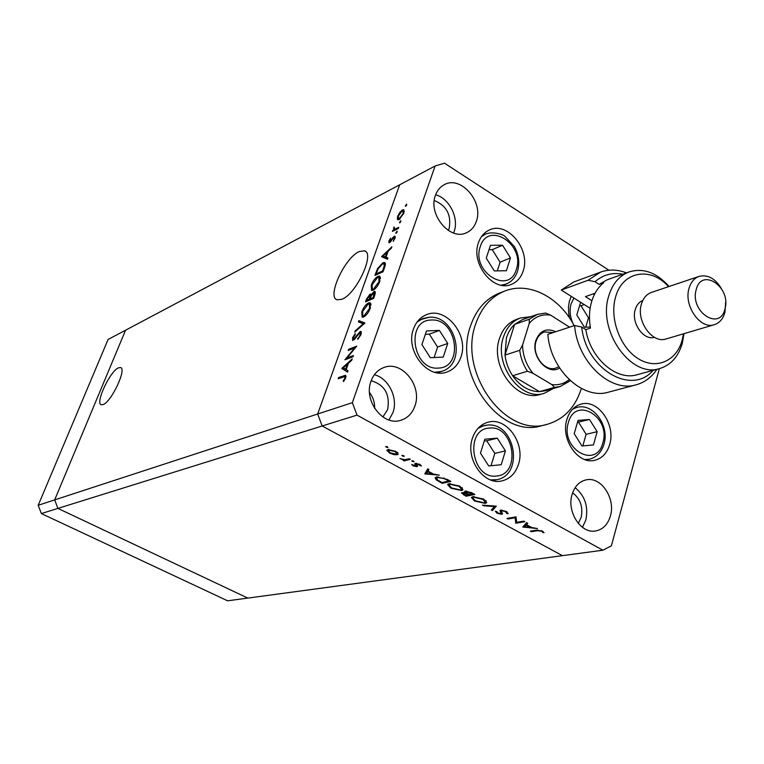 <?xml version="1.0" encoding="UTF-8"?>
<svg xmlns="http://www.w3.org/2000/svg" width="764" height="764" viewBox="0 0 764 764"><rect width="100%" height="100%" fill="white"/><g stroke="black" fill="none" stroke-linecap="round" stroke-linejoin="round"><path stroke-width="1.15" d="M580.65 302.305L576.791 314.949L584.393 327.231L590.266 327.002M585.721 327.183L588.471 317.814L581.003 305.724L579.513 305.772M581.003 305.724L584.269 304.597M588.471 317.814L589.474 317.48M589.512 419.484L578.033 420.41L574.203 433.685L581.939 445.995L593.427 444.934L597.161 431.708L589.512 419.484L577.489 422.282M582.817 445.909L586.131 434.296L578.539 422.196M586.131 434.296L597.161 431.708M505.424 450.875L497.288 438.164L484.815 439.224L480.48 453.147L488.721 465.954L501.194 464.741L505.424 450.875L494.814 453.396L486.735 440.809L484.252 441.019M491.013 465.734L494.814 453.396M486.735 440.809L497.288 438.164M447.742 343.456L439.424 330.43L426.503 330.917L421.909 344.583L430.342 357.714L443.254 357.074L447.742 343.456L437.591 347.047L429.33 334.154L425.367 334.307M434.114 357.523L437.591 347.047M429.33 334.154L439.424 330.43M502.559 245.254L490.459 245.282L486.267 258.127L494.27 270.905L506.37 270.743L510.467 257.946L502.559 245.254L492.255 249.637L489.036 249.656M497.307 270.867L500.095 262.205L492.255 249.637M500.095 262.205L510.467 257.946M341.947 299.278C356.33 294.016 375.248 253.199 364.514 250.831L359.233 251.557C344.784 257.611 326.591 297.091 337.115 299.803L341.947 299.278M103.207 404.519C111.534 401.654 126.986 368.62 120.559 367.541L118.439 367.837C110.026 371.17 94.965 403.411 101.268 404.739L103.207 404.519M41.371 513.57L57.921 508.404L54.674 499.895L57.921 508.404L247.813 598.088L227.615 600.81L41.371 513.57L38.2 505.281L108.068 339.493L125.563 330.21L54.674 499.895L125.563 330.21L399.677 184.792L317.671 414.002L322.169 425.987L562.457 555.657L247.813 598.088L57.921 508.404L357.008 415.119L602.891 550.204L611.381 545.821L659.351 368.64M602.891 550.204L562.457 555.657L322.169 425.987L317.671 414.002L352.357 402.676L357.008 415.119M38.2 505.281L317.671 414.002L399.677 184.792L435.117 165.989L352.357 402.676M520.504 317.977L516.559 319.371C508.432 322.437 502.75 328.778 499.513 338.395C489.552 365.775 516.722 402.657 540.282 394.425L544.321 393.298C520.714 401.549 493.468 364.523 503.438 337.058C506.675 327.403 512.367 321.042 520.504 317.977L530.789 316.697M574.07 325.54L574.136 325.655C559.468 297.148 528.955 281.343 504.813 291.027C491.051 296.566 481.339 307.558 475.676 324.022C457.703 372.288 505.329 437.934 546.976 424.373C563.794 419.512 575.263 407.546 581.366 388.465M504.813 291.027L499.646 293.004C485.914 298.533 476.211 309.487 470.557 325.884C452.603 373.93 500.048 439.243 541.6 425.729L546.976 424.373M478.455 242.742C470.423 263.733 493.573 292.631 511.431 284.351C517.075 282.021 520.991 277.571 523.168 270.981C530.98 249.713 507.325 220.834 489.285 230.05C484.166 232.418 480.556 236.649 478.455 242.742M571.214 296.337L569.323 301.474L568.521 306.364L568.617 312.82L569.572 318.044M566.917 419.369C560.356 438.975 578.061 464.856 594.688 460.3C602.061 458.438 607.055 453.186 609.682 444.543C616.051 424.631 597.887 398.798 581.032 404.137C574.203 406.133 569.505 411.213 566.917 419.369M472.41 438.297C465.018 458.868 483.889 485.789 501.996 480.89C510.027 478.885 515.528 473.336 518.498 464.254C525.699 443.311 506.188 416.399 487.785 422.291C480.422 424.478 475.294 429.817 472.41 438.297M413.458 329.036C405.016 350.657 427.716 379.613 446.825 372.049C453.625 369.642 458.333 364.619 460.95 356.989C469.192 335.004 445.784 306.03 426.417 314.72C420.305 317.232 415.988 321.997 413.458 329.036M371.008 381.198C363.253 400.775 383.203 426.589 400.928 420.257C407.651 418.089 412.312 413.314 414.928 405.932C422.53 386.001 401.902 360.169 383.929 367.503C377.836 369.786 373.529 374.35 371.008 381.198M388.952 419.971L392.954 412.598C398.321 398.006 388.637 378.218 374.37 374.732M435.451 195.317C427.706 214.588 450.378 241.357 466.728 232.628C471.292 230.47 474.492 226.736 476.335 221.407C483.898 201.916 460.787 175.147 444.304 184.687C440.169 186.846 437.228 190.389 435.451 195.317M453.587 233.03L454.131 231.578C459.164 218.036 449.347 198.401 435.652 194.772M572.093 494.432C566.496 511.708 580.974 534.036 595.624 530.97C602.891 529.528 607.819 524.543 610.398 516.015C615.851 498.491 600.991 476.192 586.141 479.868C579.322 481.473 574.643 486.324 572.093 494.432M582.445 527.332L585.845 519.997C588.547 506.58 584.976 495.807 575.12 487.69M578.262 523.369L581.165 517.4C583.228 506.99 580.373 498.787 572.608 492.799M448.306 230.47L449.156 228.446C451.524 214.885 446.568 205.583 434.277 200.54M371.189 380.72C384.779 384.817 390.251 394.453 387.606 409.619L382.869 416.972M347.057 357.934L353.407 355.546L352.968 356.788L344.898 359.815L354.553 348.069L348.212 350.495L348.651 349.272L356.721 346.168L347.057 357.934L348.193 358.583M360.207 331.481L360.894 331.423L361.028 334.517L357.772 339.378L360.188 334.842L359.758 332.712L354.735 339.159L352.615 340.448L352.557 337.783L355.203 333.629L355.308 334.536L353.331 337.592L353.637 339.187L360.207 331.481L361.391 332.168M364.925 323L354.725 332.178L355.193 330.879L363.158 323.783L358.392 321.873L358.851 320.584L364.925 323M370.359 308.131C368.601 312.552 366.338 315.513 363.597 317.003L362.088 317.146L361.802 311.798C363.549 307.367 365.813 304.397 368.573 302.888L370.091 302.716L370.359 308.131M379.842 281.324C378.094 285.698 375.85 288.658 373.099 290.205L371.533 290.377L371.256 285.211C372.985 280.837 375.239 277.867 378.008 276.301L379.584 276.091L379.842 281.324M387.472 259.244L381.589 256.656L391.875 246.82L391.416 248.099L388.112 251.261L386.011 257.182L387.931 257.955L387.472 259.244M406.801 204.857L405.474 206.318L406.496 204.141L406.801 204.857M399.047 219.593L397.375 219.363L397.652 216.298L399.887 212.277L402.466 209.928L403.678 209.728L403.85 213.204L399.047 219.593M400.938 221.436L399.61 222.897L400.632 220.7L400.938 221.436M398.76 227.357L398.35 228.512L392.371 231.425L393.651 229.849L394.043 226.937L394.759 229.133L398.76 227.357M397.251 231.864L395.924 233.316L396.946 231.12L397.251 231.864M389.602 242.637L388.971 242.732L388.886 240.994L390.585 238.167L389.611 240.641L389.984 241.481L393.173 237.155L394.921 236.162L395.007 238.215L393.231 241.309L394.243 238.626L393.871 237.413L389.602 242.637M382.898 262.759L384.578 262.51C385.629 263.093 385.6 264.812 384.502 267.658L383.05 271.755L374.914 275.412L377.626 268.479L382.898 262.759L385.342 263.57M374.904 294.77L373.625 298.399L365.507 301.866L366.433 299.268L369.929 294.178L370.693 294.092L371.113 294.98L374.102 291.504L374.904 291.409L374.904 294.77M347.544 372.125L341.88 368.296L352.214 358.927L351.736 360.274L348.403 363.292L346.178 369.585L348.021 370.76L347.544 372.125M344.898 378.056L344.803 376.585L338.156 378.772L338.605 377.521L345.662 375.277L345.71 377.827L343.571 381.542L343.208 381.016L344.898 378.056L345.49 378.381M608.898 270.217L444.495 163.19L435.117 165.989M516.684 522.347L523.827 521.134L524.858 521.697L515.776 523.235L515.098 517.772L507.993 519.014L506.962 518.45L515.996 516.865L516.684 522.347M500.687 510.151L506.456 511.508L508.012 513.79L506.57 513.341L505.529 511.679L501.719 510.715L501.251 511.106L502.588 513.761L501.872 514.353L496.934 513.188L495.359 511.24L496.848 511.651L497.966 513.083L501.222 513.57L499.971 510.553L500.687 510.151M496.304 506.15L492.446 510.581L491.328 509.98L494.48 506.551L483.555 505.768L482.437 505.157L496.304 506.15M483.698 499.112L486.725 502.636L485.255 503.4L474.463 501.003L471.35 497.45L472.82 496.676L483.698 499.112M459.861 486.143L462.994 489.781L461.59 490.545L450.77 488.158L447.542 484.481L448.955 483.707L459.861 486.143M439.338 475.141L424.794 473.909L427.744 468.829L428.938 469.478L427.983 471.111L433.513 474.119L439.338 475.141M387.577 446.873L387.931 447.628L385.629 446.606L387.577 446.873M397.356 454.752L393.918 454.637L389.439 453.014L386.985 450.158L387.883 449.604L395.8 451.343L398.254 454.208L397.356 454.752L397.958 452.947M403.822 455.716L404.146 456.461L401.874 455.449L403.822 455.716M409.217 458.744L410.335 459.345L404.127 460.902L403.02 460.3L403.927 460.071L399.944 458.553L404.796 459.699L409.217 458.744M413.706 461.093L414.021 461.828L411.748 460.826L413.706 461.093M417.02 466.708L413.123 465.878L411.7 464.407L415.893 466.116L414.757 463.863L415.301 463.395L419.761 464.388L421.48 466.002L416.447 463.987L417.574 466.25L417.02 466.708L417.335 465.734M436.674 476.956L447.102 479.362L450.856 481.406L442.155 483.325L436.215 479.859L435.155 477.777L436.674 476.956M471.608 492.704L474.826 494.451L466.002 496.247L461.418 492.875L465.324 492.866L464.541 491.558L465.286 491.147L471.608 492.704M537.464 528.554L522.796 527.036L526.625 522.652L527.743 523.264L526.501 524.677L531.677 527.485L537.464 528.554M541.389 531.19L537.445 530.713L531.372 531.687L530.35 531.142L536.519 530.149L542.392 531.076L544.063 532.728L542.755 532.518L541.542 530.665M369.499 392.534C373.128 397.194 374.828 402.466 374.608 408.368M386.431 446.491L386.173 447.246M394.09 454.141L393.918 454.637M389.611 452.489L389.439 453.014M387.319 449.834L386.966 450.865M389.019 450.216L388.332 450.645L390.194 452.823L396.239 454.141L396.917 453.721L395.045 451.543L389.019 450.216L389.268 449.471M395.208 451.046L395.045 451.543M402.647 455.325L402.399 456.079M404.528 459.699L404.127 460.902M412.522 460.702L412.273 461.446M413.314 465.276L413.123 465.878M416.485 464.789L416.151 465.811M420.467 464.827L420.171 465.744M419.207 464.111L419.044 464.607M416.647 463.366L416.447 463.987M416.466 463.347L416.218 464.101M425.214 473.193L424.956 473.995M428.575 469.277L427.983 471.111M427.668 470.137L427.019 470.08M428.155 469.048L426.551 473.575L432.042 474.005L427.678 471.636L426.551 473.575M428.461 469.22L427.678 471.636M432.223 473.422L432.042 474.005M442.442 482.437L442.155 483.325M436.55 478.799L436.215 479.859M441.964 482.542L448.869 481.014L443.798 478.426L437.762 477.548L436.588 478.188L437.648 480.021L441.964 482.542M449.051 480.432L448.869 481.014M438.001 476.784L437.762 477.548M443.97 477.882L443.798 478.426M462.401 487.948L461.59 490.545M450.951 487.566L450.77 488.158M450.034 484.3L448.926 484.901L451.6 487.938L460.511 489.963L461.628 489.361L459.002 486.353L450.034 484.3L450.263 483.555M459.183 485.789L459.002 486.353M466.26 495.406L466.002 496.247M465.887 491.08L465.324 492.866M464.397 494.709L465.839 495.492L468.647 494.919L463.165 493.076L464.397 494.709M463.366 492.455L463.165 493.076M468.112 493.945L467.931 494.528M468.829 494.337L468.647 494.919M468.848 494.346L472.849 494.06L466.355 491.729L465.906 491.978L466.728 493.114L468.848 494.346M466.556 491.09L466.355 491.729M471.503 492.646L471.321 493.229M473.021 493.477L472.849 494.06M486.057 500.773L485.255 503.4M474.654 500.41L474.463 501.003M473.881 497.249L472.735 497.861L475.313 500.802L484.195 502.827L485.36 502.225L482.819 499.322L473.881 497.249L474.1 496.543M482.991 498.749L482.819 499.322M493.267 507.859L492.446 510.581M494.633 506.035L494.48 506.551M483.717 505.252L483.555 505.768M508.165 513.274L508.012 513.79M507.019 511.842L506.656 513.064M505.692 511.135L505.529 511.679M501.9 510.113L501.719 510.715M502.273 513.045L501.872 514.353M497.144 512.491L496.934 513.188M501.556 511.956L501.194 513.179M501.155 510.094L500.525 512.166M516.54 520.656L515.776 523.235M516.493 519.997L515.566 523.12M515.328 516.989L515.098 517.772M508.222 518.231L507.993 519.014M527.026 522.872L526.501 524.677M526.109 525.126L524.639 526.797L530.178 527.341L526.109 525.126L526.807 522.757M525.47 523.97L524.639 526.797M530.35 526.768L530.178 527.341M531.591 530.942L531.372 531.687M543.051 531.486L542.755 532.518M542.182 530.961L542.001 531.62M406.114 205.974L405.436 205.545M398.159 219.851L397.375 219.363M398.913 219.65L398.97 218.867M398.178 216.623L397.652 216.298M403.64 211.332L404.185 211.007L402.466 209.928M402.065 211.074L398.388 215.945L398.541 218.6L399.457 218.437L403.115 213.576L403 210.921L402.065 211.074M403.593 213.882L403.115 213.576M400.126 218.857L399.457 218.437M400.26 222.544L399.572 222.114M393.641 230.804L392.772 230.279M394.52 230.384L393.651 229.849M395.017 230.136L395.083 229.553M394.023 228.369L393.489 228.035M395.781 229.763L394.759 229.133M396.583 232.953L395.886 232.523M389.554 241.395L388.886 240.994M390.585 241.854L389.984 241.481M391.111 241.195L390.633 240.908M393.727 237.499L393.173 237.155M395.284 236.897L394.253 236.267M394.721 238.912L394.243 238.626M382.544 257.239L381.589 256.656M383.442 257.602L384.34 256.752M387.826 258.27L386.011 257.182M387.625 252.617L387.052 252.273L383.127 256.016L387.186 257.898M387.147 257.993L385.4 256.933L387.052 252.273M383.127 256.016L385.4 256.933M378.161 268.794L377.626 268.479M376.165 273.865L382.63 270.943L384.292 265.757L383.776 263.733L382.477 263.933L378.151 268.804L376.165 273.865L377.11 274.429M383.213 271.296L382.63 270.943M384.98 266.168L384.292 265.757M372.479 290.416L372.364 289.212M371.858 285.564L371.256 285.211M379.288 277.599L379.765 277.351L378.008 276.301M379.765 277.351L380.396 277.131M377.578 277.485L372.106 284.791L372.297 289.164L373.52 289.021L378.982 281.744L378.839 277.322L377.578 277.485M379.555 282.088L378.982 281.744M374.312 289.489L373.52 289.021M370.827 295.821L371.552 295.305M371.103 294.875L369.929 294.178M375.401 292.278L374.102 291.504M367.331 298.695L366.758 300.319L369.346 299.211L369.986 295.324L367.331 298.695M367.761 300.911L366.758 300.319M370.215 298.753L369.633 298.409M370.349 299.803L369.346 299.211M370.464 298.055L370.187 298.848L373.214 297.559L374.131 292.66L371.447 295.515L370.464 298.055M371.18 299.44L370.187 298.848M374.408 296.193L373.816 295.84M373.797 297.903L373.214 297.559M363.034 317.184L362.91 315.962M362.403 312.151L361.802 311.798M369.795 304.215L370.349 303.938L368.573 302.888M370.349 303.938L370.912 303.747M368.143 304.091L362.642 311.397L362.843 315.924L364.027 315.799L369.509 308.522L369.356 303.957L368.143 304.091M370.082 308.866L369.509 308.522M364.848 316.277L364.027 315.799M355.795 331.223L355.193 330.879M363.769 324.137L363.158 323.783M360.283 322.628L360.637 321.615L358.851 320.584M360.637 321.615L364.762 323.267M358.392 338.738L357.772 338.385M360.77 335.176L360.188 334.842M353.169 338.137L352.557 337.783M354.343 339.588L353.637 339.187M355.489 338.166L355.002 337.879M356.941 336.017L356.454 335.73M355.04 348.346L354.553 348.069M349.759 349.902L348.651 349.272M347.582 372.011L341.823 368.468M343.638 369.489L341.88 368.296M343.704 369.318L344.554 368.554M347.343 364.256L343.408 367.828L345.586 369.213L347.343 364.256L347.945 364.59M346.188 369.547L345.586 369.213M339.789 378.19L338.605 377.521M345.232 376.833L346.044 376.547M343.743 381.312L343.208 381.016M345.032 379.336L344.459 379.011M559.601 368.019C547.626 375.955 530.359 355.948 535.908 340.362C539.9 330.583 546.518 327.708 555.753 331.729M553.317 332.541L544.417 331.987C540.415 333.419 537.646 336.513 536.099 341.25C531.438 354.467 544.56 372.221 555.829 368.086L558.78 366.73M569.543 327.173L550.643 315.14C542.096 313.851 534.953 316.621 529.232 323.458L529.328 319.237L537.379 314.376L522.614 319.562L514.611 324.385L511.689 327.527L508.662 332.216L506.446 337.631L504.994 355.088C505.949 362.613 508.499 369.499 512.634 375.735L539.46 391.636L545.133 390.786L560.193 386.536L554.483 387.386L551.789 384.559C558.35 385.419 564.147 383.767 569.17 379.613M529.328 319.237L514.611 324.385L504.994 355.088L519.711 350.313L522.538 345.108C522.862 355.795 526.329 365.192 532.957 373.3L527.437 371.237L512.634 375.735C520.083 386.221 529.032 391.521 539.46 391.636L554.483 387.386M553.461 388.437L544.321 393.298M545.544 313.049L537.379 314.376L545.544 313.049L550.643 315.14M529.232 323.458L522.538 345.108M532.957 373.3L551.789 384.559M547.836 334.346C550.472 369.986 582.942 400.212 608.593 392.133L636.25 384.779C610.36 392.963 577.403 361.955 574.595 325.502L547.836 334.346M668.529 286.672C650.794 266.302 622.354 271.182 615.593 296.995C609.271 318.244 620.043 347.553 638.236 358.688C656.333 370.148 676.808 360.942 682.242 339.837L683.436 333.83M683.981 333.667L682.376 342.988C678.499 356.53 670.945 365.049 659.704 368.544C631.102 378.543 597.085 330.64 608.812 295.783C612.585 283.606 619.365 275.651 629.154 271.908C643.384 267.687 656.687 272.547 669.063 286.49M699.089 276.387L651.415 292.431C646.564 294.197 643.231 298.094 641.416 304.11C635.925 320.966 652.38 344.001 666.122 338.949L714.359 324.681C700.445 329.828 683.551 305.839 689.013 288.41C690.809 282.183 694.17 278.172 699.089 276.387C707.607 274.324 715.009 278.316 721.283 288.343M724.988 308.799C731.444 287.14 701.572 266.913 696.195 289.661C689.558 311.779 720.041 331.681 724.988 308.799M725.647 302.133L724.95 312.247C723.136 318.798 719.612 322.943 714.359 324.681M642.801 300.453C639.134 301.952 636.603 305.008 635.228 309.611C630.93 322.771 643.527 340.83 654.461 337.335M629.154 271.908L607.227 279.786L599.11 284.342L603.732 282.69C598.097 287.245 594.048 293.596 591.594 301.732C589.235 309.936 588.853 318.731 590.457 328.109L585.826 329.609C590.352 358.583 616.663 381.226 637.233 374.694L659.704 368.544M622.708 274.219C612.25 272.242 603.025 274.744 595.041 281.725L588.022 280.273L561.273 290.043L590.133 308.312M588.022 280.273L600.628 272.099C608.908 269.157 617.513 269.415 626.442 272.882M656.925 369.308C651.616 377.263 644.721 382.42 636.25 384.779M600.628 272.099L573.774 281.983L561.273 290.043M574.595 325.502L581.691 327.021L585.826 329.609M581.691 327.021C586.103 369.394 631.627 395.895 653.096 370.359M599.11 284.342L595.041 281.725M591.899 300.729L585.444 296.623L595.07 293.233M593.217 293.882L594.354 294.608M573.917 298.046L571.09 303.833C569.256 310.537 570.02 317.346 573.363 324.242M602.872 442.767C611.143 417.048 575.426 395.561 568.397 422.492C559.85 448.831 596.436 469.831 602.872 442.767M572.57 409.217L576.763 407.451C593.189 402.532 609.748 425.825 604.009 444.065M586.055 459.947L589.35 459.24L584.794 459.546M496.533 476.01C521.478 474.53 514.115 424.956 489.514 428.079C464.216 428.833 471.56 479.763 496.533 476.01M492.627 480.594L496.839 479.697L490.488 479.907M478.006 428.346L483.755 425.672L486.926 425.128M438.345 368.086C464.168 367.742 456.929 318.053 431.459 320.04C405.273 319.629 412.474 370.674 438.345 368.086M437.323 372.803L441.649 371.38L434.831 372.288M416.972 322.16L422.836 318.531L428.967 317.289M516.34 269.329C525.365 244.518 488.024 220.49 480.289 246.6C470.977 272.003 509.235 295.62 516.34 269.329M481.358 236.792L485.637 234.042C493.544 230.919 504.116 235.083 504.842 236.238L514.459 246.657C518.794 254.756 519.845 262.883 517.6 271.048M502.664 285.43L506.064 284.103L501.127 285.192M416.046 463.318L415.511 464.961M439.911 481.416L439.73 482.008M447.666 479.668L447.484 480.26M463.872 494.413L463.691 494.996M537.655 530.006L537.445 530.713M397.605 228.875L396.736 228.34M376.432 273.111L375.859 272.767M383.748 269.778L383.165 269.425M367.007 299.612L366.433 299.268M345.853 376.604L344.02 375.582M570.154 380.73L560.193 386.536L570.336 380.701M527.437 371.237C523.264 364.915 520.685 357.944 519.711 350.313M573.506 408.301L576.763 407.451M603.952 444.266C601.469 452.374 596.598 457.369 589.35 459.24M496.839 479.697C524.591 474.826 514.993 421.795 487.193 425.09M479.591 426.77L487.117 425.09M441.649 371.38C467.492 364.036 456.213 315.236 429.425 317.213M418.577 320.173L429.301 317.213M482.294 235.522L485.637 234.042M517.534 271.268C515.442 277.513 511.613 281.792 506.064 284.103M365.631 251.509L364.514 250.831M388.332 450.645L388.723 449.48M396.984 453.52L397.366 452.364M416.151 465.897L416.504 464.818M416.17 464.159L416.437 463.347M436.588 478.188L436.998 476.889M448.926 484.901L449.327 483.641M461.714 489.094L462.144 487.699M462.774 493.286L463.041 492.436M465.906 491.978L466.183 491.08M472.735 497.861L473.117 496.629M485.436 501.958L485.856 500.582M501.251 513.465L501.661 512.119M403.201 211.045L404.261 211.714M398.541 218.6L399.601 219.258M394.339 229.095L395.58 229.859M389.688 241.529L390.452 241.997M394.205 237.365L395.103 237.919M384.005 263.876L385.323 264.678M378.839 277.322L380.51 278.325M372.297 289.164L373.615 289.948M369.986 295.324L371.218 296.05M374.131 292.66L375.315 293.357M369.356 303.957L371.056 304.96M362.843 315.924L364.189 316.707M360.178 332.684L361.353 333.362M353.321 339.216L354.2 339.722M344.803 376.585L345.901 377.206"/></g></svg>
